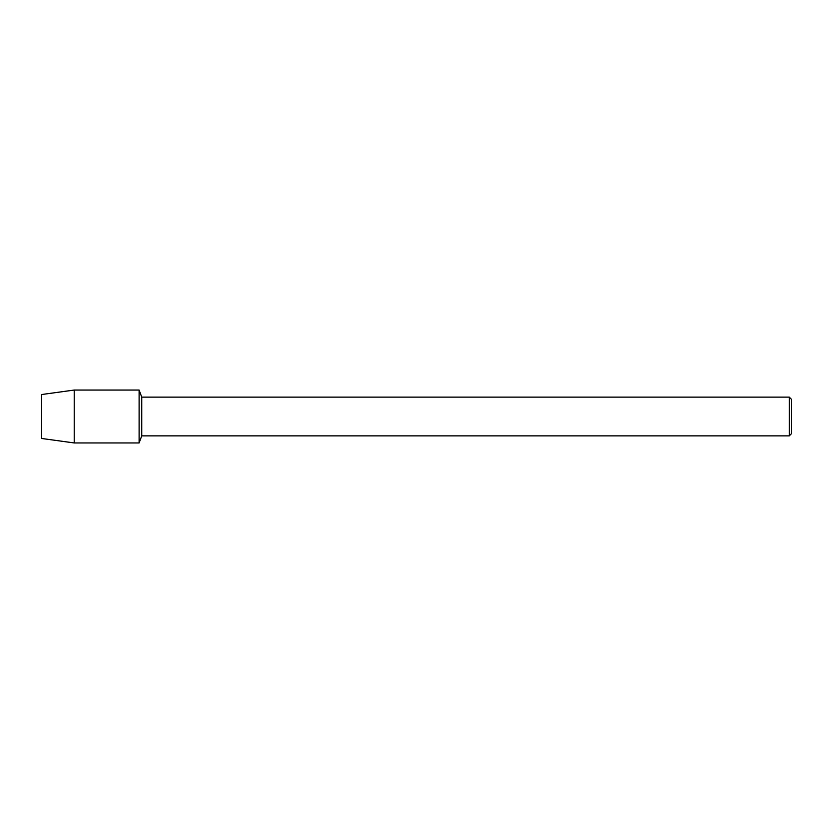 <?xml version="1.0" encoding="UTF-8"?>
<svg xmlns="http://www.w3.org/2000/svg" width="833" height="833" viewBox="0 0 833 833"><rect width="100%" height="100%" fill="white"/><g stroke="black" fill="none" stroke-linecap="round" stroke-linejoin="round"><path stroke-width="1.25" d="M41.65 438.47L41.65 394.53L74.22 390.052L139.111 390.052L141.756 397.133L789.268 397.133L791.35 399.215L791.35 433.785L789.268 435.867L141.756 435.867L139.111 442.948L139.111 390.052L139.111 442.948L74.22 442.948L41.65 438.47L41.65 394.53M141.756 435.867L141.756 397.133M789.268 435.867L789.268 397.133M74.22 442.948L74.22 390.052"/></g></svg>
